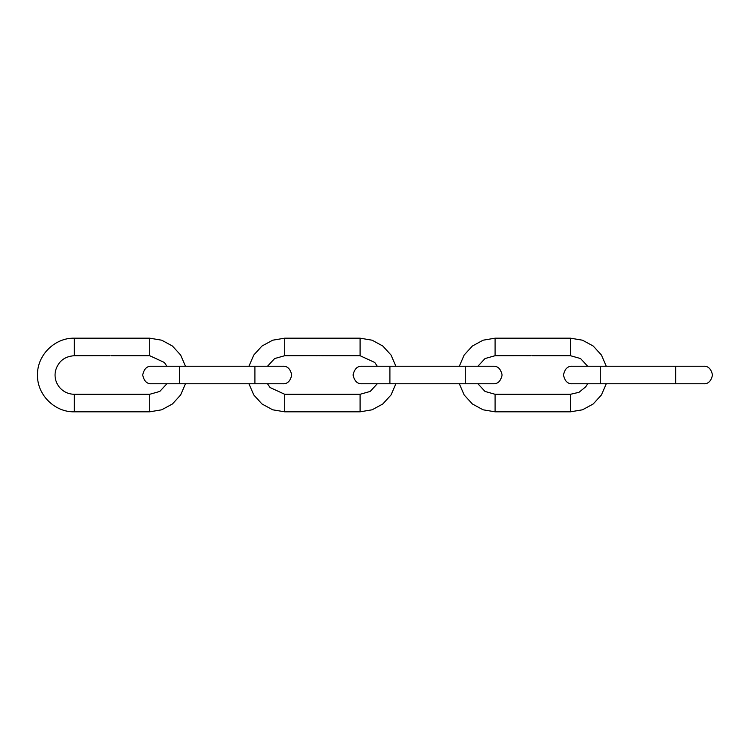 <?xml version="1.0" encoding="UTF-8"?>
<svg xmlns="http://www.w3.org/2000/svg" width="750" height="750" viewBox="0 0 750 750"><rect width="100%" height="100%" fill="white"/><g stroke="black" fill="none" stroke-linecap="round" stroke-linejoin="round"><path stroke-width="1.12" d="M606.244 366.234L601.425 355.041L593.212 346.031L582.506 340.2L570.487 338.184L495.094 338.184L483.075 340.2L472.369 346.031L464.156 355.041L459.337 366.234M537.909 355.706L538.547 355.706M536.484 355.706L537.112 355.706M535.425 355.669L535.969 355.716M533.634 355.706L534.263 355.706M533.288 355.669L533.831 355.716M534.712 355.669L535.341 355.716M535.772 355.706L536.4 355.706M537.197 355.706L537.825 355.706M538.622 355.706L539.184 355.706M527.625 355.716L526.969 355.706M528.694 355.706L528.066 355.706M529.275 355.697L529.978 355.716L529.275 355.697M530.775 355.706L530.147 355.706M532.35 355.706L531.834 355.688L532.35 355.706M459.337 383.766L464.156 394.959L472.369 403.969L483.075 409.8L495.094 411.816L570.487 411.816L582.506 409.8L593.212 403.969L601.425 394.959L606.244 383.766M526.397 355.669L495.094 355.716L485.025 358.556L477.919 366.234M532.425 355.706L533.203 355.716M395.859 366.234L391.031 355.041L382.819 346.031L372.122 340.2L360.094 338.184L284.709 338.184L272.691 340.2L261.984 346.031L253.772 355.041L248.944 366.234M327.525 355.706L328.153 355.706M326.1 355.706L326.728 355.706M325.041 355.669L325.584 355.716M323.241 355.706L323.869 355.706M322.894 355.669L323.438 355.716M324.328 355.669L324.956 355.716M325.378 355.706L326.016 355.706M326.812 355.706L327.441 355.706M328.238 355.706L328.781 355.706M316.659 355.706L317.269 355.706L316.659 355.706M317.231 355.716L316.584 355.706M318.309 355.706L317.672 355.706M318.881 355.697L319.594 355.716L318.881 355.697M320.391 355.706L319.753 355.706M321.956 355.706L321.441 355.688L321.956 355.706M248.944 383.766L253.772 394.959L261.984 403.969L272.691 409.8L284.709 411.816L360.094 411.816L372.122 409.8L382.819 403.969L391.031 394.959L395.859 383.766M316.012 355.669L284.709 355.716L274.641 358.556L267.525 366.234M322.041 355.706L322.809 355.716M185.466 366.234L180.647 355.041L172.434 346.031L161.728 340.2L149.709 338.184L74.316 338.184C54.647 337.678 36.994 355.322 37.5 375C36.994 394.678 54.647 412.322 74.316 411.816L149.709 411.816L161.728 409.8L172.434 403.969L180.647 394.959L185.466 383.766M117.131 355.706L117.759 355.706M115.706 355.706L116.334 355.706M114.647 355.669L115.191 355.716M112.847 355.706L113.484 355.706M112.509 355.669L113.053 355.716M113.934 355.669L114.562 355.716M114.994 355.706L115.622 355.706M116.419 355.706L117.047 355.706M117.844 355.706L118.397 355.706M106.847 355.716L106.191 355.706M107.916 355.706L107.287 355.706M108.487 355.697L109.2 355.716L108.487 355.697M109.997 355.706L109.369 355.706M111.562 355.706L111.056 355.688L111.562 355.706M105.619 355.669L74.316 355.716C64.397 356.391 58.106 361.509 55.434 371.091C54.309 377.222 55.716 382.697 59.653 387.525C63.553 391.922 68.447 394.172 74.316 394.284L149.709 394.284L159.778 391.444L166.884 383.766M111.647 355.706L112.425 355.716M675.684 375L675.684 366.234L703.734 366.234C708.244 366.009 711.169 368.934 712.5 375C711.169 381.066 708.244 383.991 703.734 383.766L675.684 383.766L675.684 375M675.684 383.766L600.291 383.766L600.291 366.234L675.684 366.234M570.487 338.184L570.487 355.716L539.081 355.716M495.094 338.184L495.094 355.716M570.487 411.816L570.487 394.284L578.972 392.316L585.722 386.822L587.663 383.766M495.094 411.816L495.094 394.284L570.487 394.284M465.291 375L465.291 366.234L493.341 366.234C497.85 366.009 500.775 368.934 502.106 375C500.775 381.066 497.85 383.991 493.341 383.766L465.291 383.766L465.291 375M465.291 383.766L389.906 383.766L389.906 366.234L465.291 366.234M254.906 375L254.906 366.234L282.956 366.234C287.466 366.009 290.381 368.934 291.722 375C290.381 381.066 287.466 383.991 282.956 383.766L254.906 383.766L254.906 375M254.906 383.766L179.512 383.766L179.512 366.234L254.906 366.234M360.094 338.184L360.094 355.716L328.688 355.716M284.709 338.184L284.709 355.716M360.094 411.816L360.094 394.284L370.172 391.444L377.278 383.766M284.709 411.816L284.709 394.284L360.094 394.284M149.709 338.184L149.709 355.716L118.303 355.716M74.316 338.184L74.316 355.716M149.709 411.816L149.709 394.284M74.316 411.816L74.316 394.284M600.291 383.766L572.241 383.766C567.731 383.991 564.806 381.066 563.475 375C564.806 368.934 567.731 366.009 572.241 366.234L600.291 366.234M538.116 355.716L537.619 355.716M537.394 355.716L536.906 355.716M536.681 355.716L536.194 355.716M534.628 355.716L534.056 355.716M526.481 355.716L527.212 355.716M587.663 366.234L580.556 358.556L570.487 355.716M477.919 383.766L485.025 391.444L495.094 394.284M389.906 383.766L361.847 383.766C357.338 383.991 354.422 381.066 353.081 375C354.422 368.934 357.338 366.009 361.847 366.234L389.906 366.234M179.512 383.766L151.463 383.766C146.953 383.991 144.028 381.066 142.697 375C144.028 368.934 146.953 366.009 151.463 366.234L179.512 366.234M327.722 355.716L327.234 355.716M327.009 355.716L326.522 355.716M326.297 355.716L325.8 355.716M324.244 355.716L323.663 355.716M316.097 355.716L316.819 355.716M377.278 366.234L374.766 362.475L360.094 355.716M267.525 383.766L270.047 387.525L284.709 394.284M117.328 355.716L116.841 355.716M116.616 355.716L116.128 355.716M115.903 355.716L115.416 355.716M113.85 355.716L113.278 355.716M105.703 355.716L106.434 355.716M166.884 366.234L164.372 362.475L149.709 355.716"/></g></svg>
